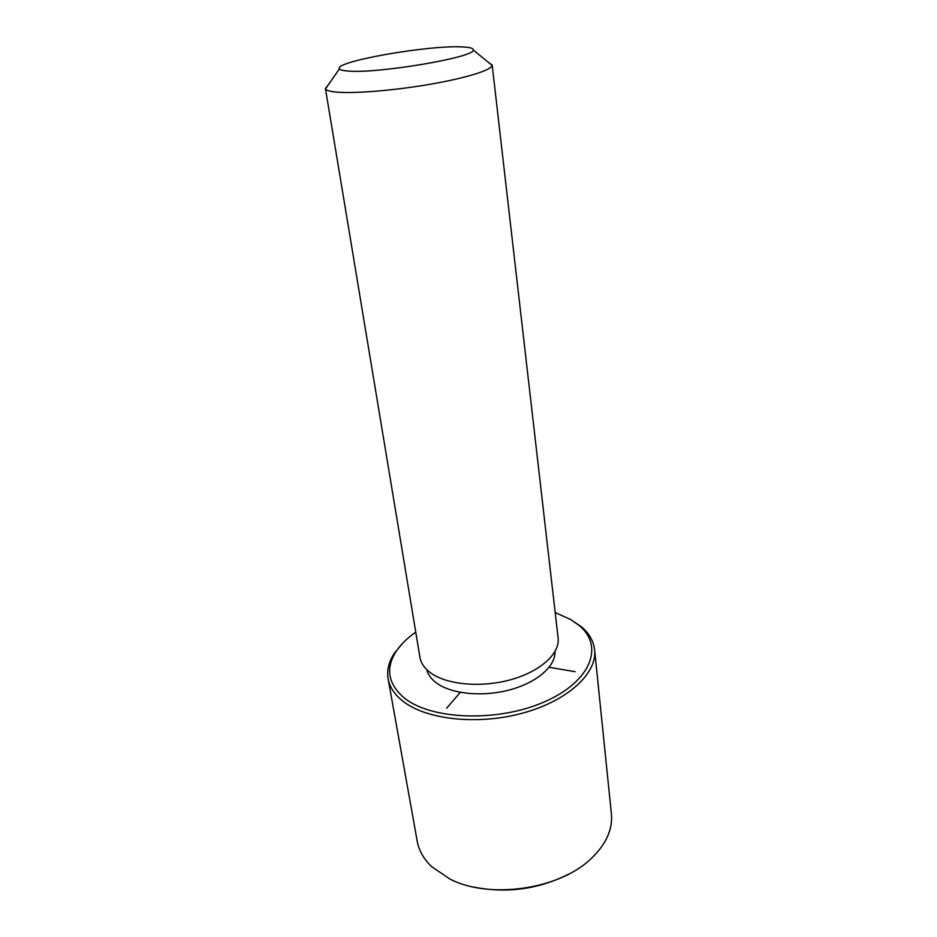 <?xml version="1.0" encoding="UTF-8"?>
<svg xmlns="http://www.w3.org/2000/svg" width="937" height="937" viewBox="0 0 937 937"><rect width="100%" height="100%" fill="white"/><g stroke="black" fill="none" stroke-linecap="round" stroke-linejoin="round"><path stroke-width="1.41" d="M554.962 651.602C555.723 666.172 536.995 682.616 509.669 689.89C482.391 697.222 451.048 694.001 436.244 682.815C431.114 678.938 427.951 674.546 426.745 669.627M488.552 62.498L492.171 65.004L558.112 637.98C560.103 653.464 540.462 671.524 510.688 679.723C480.974 687.992 446.387 684.713 430.317 672.661C424.379 668.198 420.924 663.103 419.952 657.387L325.408 88.441L328.196 85.033M492.171 65.004L492.148 65.426C491.562 70.134 465.502 78.228 429.087 84.447C392.732 90.678 352.605 93.841 335.505 92.013C329.601 91.393 326.287 90.339 325.537 88.851L325.408 88.441M462.164 46.909C469.917 47.237 473.63 48.279 473.279 50.036C475.27 57.344 376.276 74.035 347.674 71.001C342.883 70.626 340.143 69.912 339.44 68.846C332.94 61.76 428.396 44.953 462.164 46.909M555.196 612.575L570.762 619.568L579.242 625.565C604.236 646.073 591.317 681.457 544.479 701.825C497.945 722.462 430.973 719.956 404.175 697.889C387.965 683.869 385.306 668.339 396.21 651.285C400.825 644.387 407.337 638.027 415.759 632.17M570.235 619.263L581.42 626.794C589.197 633.447 593.589 641.119 594.608 649.798C597.396 673.176 568.009 700.794 522.787 713.104C477.671 725.531 425.644 719.651 402.5 700.853C394.383 694.294 389.593 686.95 388.129 678.81C386.712 670.189 388.82 661.604 394.465 653.066L403.144 642.747M569.099 873.916C539.056 889.119 507.491 893.558 474.427 887.222M594.608 649.798L611.404 813.937C612.857 829.725 605.864 844.846 590.415 859.288C558.464 889.681 488.985 899.438 449.901 879.035L431.547 866.561C423.665 858.936 418.898 850.491 417.223 841.227L388.129 678.81M460.301 692.349L446.668 708.196M549.152 667.296L575.177 671.7M473.279 50.036L492.148 65.426M339.44 68.846L325.537 88.851M579.242 625.565L581.42 626.794M396.21 651.285L394.465 653.066"/></g></svg>
